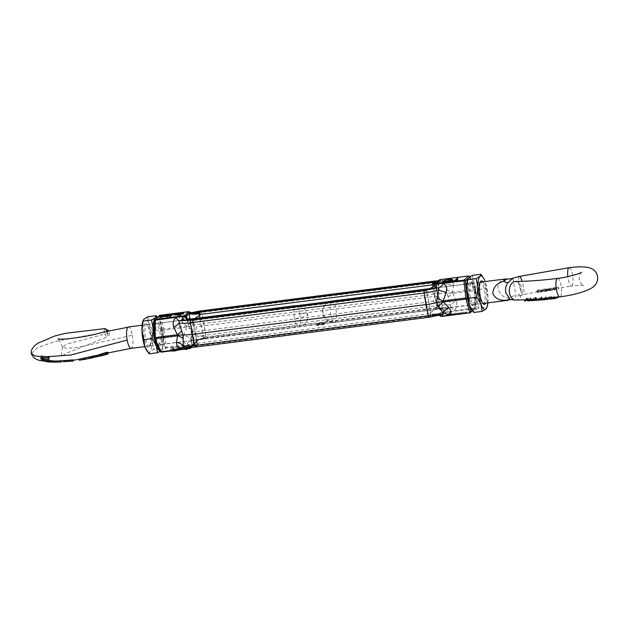 <?xml version="1.0" encoding="UTF-8"?>
<svg xmlns="http://www.w3.org/2000/svg" width="629" height="629" viewBox="0 0 629 629"><rect width="100%" height="100%" fill="white"/><g stroke="black" fill="none" stroke-linecap="round" stroke-linejoin="round"><path stroke-width="0.47" stroke-dasharray="3.15 2.36" d="M434.553 281.069A2.257 0.613 -97.3 0 1 435.347 282.618L439.482 305.364A2.257 0.613 -97.3 0 1 439.301 307.856L438.028 309.043L320.932 323.959L321.128 325.051A2.705 0.495 -10.3 0 0 324.619 324.084A2.705 0.495 -10.3 0 0 324.698 323.927A2.705 0.495 -10.3 0 0 322.425 323.849L322.229 322.756A2.705 0.495 169.7 0 1 323.188 322.653L322.032 322.936L322.425 323.849M321.443 323.896A2.705 0.495 -10.3 0 0 324.422 322.992A2.705 0.495 -10.3 0 0 324.501 322.842A2.705 0.495 -10.3 0 0 323.188 322.653L439.301 307.856L438.028 309.043A2.257 0.613 -97.3 0 1 437.918 309.098A2.257 0.613 -97.3 0 1 437.556 308.808L433.239 286.431L434.804 296.408L201.131 326.176L199.825 317.873L203.301 336.609L201.131 326.176A6.77 1.242 169.7 0 0 196.484 327.088L193.653 338.347L192.663 340.281L191.507 340.336L190.776 338.316L191.302 331.892L188.346 324.941L186.42 317.7M322.032 322.936L323.644 323.094L320.932 323.959L317.055 324.454A2.705 0.495 -10.3 0 0 320.027 323.558A2.705 0.495 -10.3 0 0 320.106 323.4A2.705 0.495 -10.3 0 0 318.801 323.212L317.637 323.495L319.312 323.565L317.606 323.943L319.115 323.746L316.536 324.517L316.733 325.61A2.705 0.495 -10.3 0 0 320.224 324.643A2.705 0.495 -10.3 0 0 320.303 324.493A2.705 0.495 -10.3 0 0 318.03 324.407L317.834 323.314A2.705 0.495 169.7 0 1 318.801 323.212L322.229 322.756M321.128 325.051L323.849 324.187L322.229 324.029M317.055 324.454L203.882 338.583A2.257 0.613 82.7 0 0 204.236 338.866A2.257 0.613 82.7 0 0 204.346 338.811L203.301 336.609L204.582 337.175L204.441 337.97A9.026 5.519 -14 0 0 203.623 338.04A9.026 5.519 -14 0 0 194.503 344.055L191.782 346.571L191.507 340.336L192.663 340.281M434.442 281.124L435.347 282.618L437.666 293.759L203.985 323.534L201.673 312.385A2.257 0.613 82.7 0 0 201.005 310.868M200.769 310.899L201.673 312.385L205.809 335.131A2.257 0.613 -97.3 0 1 205.628 337.631L204.346 338.811L199.81 339.597A9.026 7.454 95.6 0 0 195.045 343.874L194.503 344.055L193.653 338.347M441.88 306.716L443.752 312.298A9.026 5.134 -24.4 0 0 443.531 310.427A9.026 5.134 -24.4 0 0 437.304 308.273A9.026 5.134 -24.4 0 0 436.526 308.399L435.983 307.699L436.974 306.842L434.804 296.408A6.77 1.242 -10.3 0 1 438.649 296.235L439.176 289.812L438.444 287.799L437.281 287.846L435.205 293.491L433.46 301.039L437.635 306.866L439.734 308.705L441.063 308.635L441.88 306.716L441.605 303.186L438.649 296.235M425.707 289.261A2.257 0.613 -97.3 0 1 426.069 289.544L428.821 301.951L430.731 314.358A9.026 2.571 -7.3 0 1 441.031 314.815L444.499 312.086A9.026 6.408 -52.3 0 0 442.792 309.492A9.026 6.408 -52.3 0 0 442.761 309.468A9.026 6.408 -52.3 0 0 437.556 308.808L436.526 308.399M195.069 343.866A9.026 7.815 178.7 0 1 203.882 338.583L204.441 337.97M164.106 330.139L163.461 329.635L163.91 329.053L186.585 326.16L187.764 326.537L186.789 327.253L164.106 330.139L166.001 347.287L193.032 344.094A9.026 2.461 -97.3 0 1 194.117 339.974L191.043 340.242L192.93 330.013L193.103 325.555A18.618 3.428 169.7 0 1 203.985 323.534L205.809 335.131L205.628 337.631L317.834 323.314M316.733 325.61L316.733 324.336M316.93 325.429L319.312 324.839L319.115 323.746M319.312 324.839L317.802 325.036L317.606 323.943M317.802 325.036L317.802 323.762M317.999 324.855L319.508 324.658L319.312 323.565M319.312 323.542L319.508 324.635L317.834 324.588L317.637 323.495M321.325 324.871L321.128 323.778M187.253 318.714A9.026 6.408 -52.3 0 0 192.395 319.32A2.257 0.613 82.7 0 0 192.152 319.06M191.924 319.092L192.647 319.862L195.139 331.727L197.058 344.126L196.783 345.824A2.257 0.613 82.7 0 0 197.042 344.912A9.026 4.269 -158 0 0 191.318 346.626A9.026 4.269 -158 0 0 191.31 346.634A9.026 4.269 -158 0 0 191.161 347.467L191.782 346.571A9.026 2.186 1.6 0 1 191.483 345.989L191.483 345.989A9.026 2.186 1.6 0 1 197.058 344.126A9.026 2.186 1.6 0 1 197.844 344.079L197.042 344.912L195.139 331.727L428.821 301.951L430.519 312.817L429.497 313.706L430.716 315.145A2.257 0.613 -97.3 0 1 430.456 316.049L429.182 317.236L440.685 314.893A9.026 2.461 82.7 0 1 441.133 314.665L442.391 314.429M183.786 346.964L186.192 347.318L196.783 345.824L195.391 347.066M437.635 306.866L430.519 312.817L430.716 315.145A9.026 5.677 -16.1 0 1 440.591 315.703L441.031 314.815L439.734 308.705M197.844 344.079L198.096 343.182L196.846 342.585C193.449 341.641 191.42 340.218 190.776 338.316L191.31 346.634M187.316 318.746L188.346 324.941C188.503 324.147 190.044 322.929 192.977 321.293L193.968 320.436L193.417 319.736A9.026 5.134 155.6 0 1 192.647 319.862A9.026 5.134 155.6 0 1 186.829 318.36M436.298 289.788L435.449 284.072A9.026 5.519 166 0 1 426.32 290.087A9.026 5.519 166 0 1 425.503 290.166L425.361 290.952L426.651 291.518L428.821 301.951A6.77 1.242 169.7 0 0 433.46 301.039M191.302 331.892A6.77 1.242 -10.3 0 0 195.139 331.727L192.395 319.32L193.417 319.736M187.552 347.538A9.026 2.461 -97.3 0 0 186.64 347.09L186.64 347.09A9.026 2.461 -97.3 0 0 186.192 347.318L195.501 347.004L196.783 345.824L430.456 316.049L430.731 314.358A9.026 2.571 172.7 0 0 429.929 314.508M440.017 279.63L434.883 284.269A9.026 7.815 178.7 0 1 426.069 289.544L425.503 290.166M472.646 304.609C471.019 305.387 469.824 302.691 469.061 296.503C467.544 290.15 467.481 285.928 468.872 283.821C470.61 283.026 472.403 285.652 474.25 291.699C474.683 298.193 474.148 302.494 472.646 304.609L441.063 308.635M468.872 283.821L437.792 287.587M442.792 309.492L443.524 310.419A9.026 5.134 -24.4 0 0 443.524 310.419L441.605 303.186C441.44 303.98 439.899 305.199 436.974 306.842L437.556 308.808L438.633 308.815A9.026 6.652 -60 0 1 442.572 309.342A9.026 6.652 -60 0 0 442.572 309.342L438.633 308.815M435.213 283.726A9.026 2.186 -178.4 0 0 438.468 282.146A9.026 2.186 -178.4 0 0 438.161 281.556L438.444 287.799L437.281 287.846M467.575 297.887L469.061 296.503M474.25 291.699L475.831 289.835L475.312 290.496L452.628 293.381L451.528 292.933L452.432 292.288L475.107 289.403L475.831 289.835M435.205 293.491L426.651 291.518L425.597 289.316M435.732 283.239A9.026 4.269 -158 0 0 438.633 281.501L438.468 282.146A9.026 2.186 -178.4 0 0 438.468 282.138L439.176 289.812C438.523 287.917 436.502 286.494 433.106 285.542M475.107 289.403L468.817 276.328A1.132 0.684 154.3 0 1 469.478 276.39M469.753 276.909L476.067 290.016L474.997 308.477A1.132 1.069 -132.8 0 0 475.32 307.605L474.565 307.974L475.312 290.496M440.732 316.324L440.591 315.703M444.499 312.086L445.985 311.866L445.851 312.377L441.448 316.458A1.132 1.069 47.2 0 1 440.402 316.017A9.026 6.329 -17.8 0 0 431.722 315.215L434.993 315.271A9.026 7.454 -84.4 0 1 437.462 315.019L437.462 315.019A9.026 7.454 -84.4 0 1 439.05 315.388L437.43 315.011L439.585 314.862A9.026 2.461 -97.3 0 1 440.229 315.074M440.685 314.893L430.456 316.049L429.182 317.236L195.501 347.004M436.204 282.806A9.026 4.773 -152.9 0 0 438.806 281.124L438.633 281.501A9.026 4.269 -158 0 0 438.783 280.652M468.605 275.997L441.707 279.598A9.026 2.461 82.7 0 0 443.311 281.037A9.026 2.461 82.7 0 0 443.76 280.817L446.158 281.171L446.692 282.382L446.96 293.208A18.618 3.428 169.7 0 0 437.666 293.759L439.482 305.364L439.301 307.856L448.611 307.55A9.026 2.461 82.7 0 0 447.534 311.669L474.565 307.974L474.431 308.737A1.132 1.069 -132.8 0 0 474.997 308.477L472.473 310.812M466.215 312.354L446.7 314.838L449.02 312.684L451.024 312.424L449.137 314.17L466.663 311.937L466.388 313.297M430.716 315.145L431.722 315.215M430.637 288.357A9.026 8.208 -177.4 0 1 427.012 289.285L426.069 289.544M446.158 281.839L446.354 282.932L442.651 282.979L442.446 281.886M442.651 282.979L443.555 282.743L443.421 282.012M443.555 282.743L446.598 282.696L446.433 281.8M446.598 282.696L451.85 281.202L451.724 280.495M448.398 279.708L448.595 280.801C451.15 280.503 452.235 280.644 451.85 281.202L451.787 279.858M448.595 280.801L444.782 281.611L444.585 280.518M444.782 281.611L444.168 281.572L443.972 280.479M444.168 281.572L448.902 280.558L448.744 279.669M448.902 280.558L451.889 280.392M451.936 280.392L452.707 281.108L452.51 280.015M452.707 281.108C451.677 281.871 449.562 282.484 446.354 282.932M455.687 280.597L455.852 281.493L458.022 281.218L457.826 280.125M458.022 281.218L457.574 280.361M457.77 281.446L452.566 282.114L452.369 281.021M452.566 282.114L452.652 280.982M452.817 281.878L454.979 281.603L454.814 280.707M454.979 281.603L457.094 279.064M457.189 279.559L458.061 279.441L457.865 278.356M458.061 279.441L455.852 281.493M437.053 282.02L437.194 281.996A9.026 3.743 -105.2 0 0 437.973 281.981L438.806 281.124A9.026 4.773 -152.9 0 0 439.058 280.322A1.132 1.069 -132.8 0 1 439.333 279.905M451.528 292.933L446.96 293.208L450.828 305.128L450.883 307.141L442.053 308.729A9.026 3.743 74.8 0 1 445.426 311.976M438.499 280.676L446.158 281.171A9.026 1.785 112.4 0 0 448.469 278.922C451.858 280.526 453.509 282.759 453.43 285.605A9.026 6.18 -177.5 0 1 446.692 282.382A17.588 3.231 169.7 0 0 435.347 282.618L201.673 312.385A17.588 3.231 169.7 0 0 187.293 315.428L186.318 314.272L189.258 313.242A9.026 2.461 -97.3 0 1 188.81 313.462L188.81 313.462A9.026 2.461 -97.3 0 1 187.206 312.023L160.253 315.64L163.91 329.053M469.91 312.825L474.431 308.737L445.851 312.377A1.132 1.069 -132.8 0 1 444.805 311.945A9.026 6.652 -60 0 0 442.58 309.35L442.761 309.468M446.645 289.191A9.026 6.196 15.3 0 0 452.432 292.288L453.43 285.605M449.02 312.684L449.224 313.777L446.897 315.931M446.873 315.789L446.7 314.838M466.6 313.273L466.663 311.937M466.86 313.03L449.334 315.263L449.137 314.17M449.334 315.263L451.221 313.517L451.024 312.424M451.221 313.517L449.224 313.777M450.883 307.141L454.224 310.569C456.788 307.699 457.464 304.554 456.253 301.142A9.026 3.444 159.7 0 0 450.828 305.128A17.588 3.231 169.7 0 0 439.482 305.364L205.809 335.131A17.588 3.231 169.7 0 0 191.428 338.182A9.026 1.942 15.5 0 0 183.707 335.87L186.789 327.253A9.026 1.392 -155.7 0 1 192.93 330.013M456.253 301.142L452.628 293.381A9.026 3.632 149.6 0 0 448.155 297.493M428.325 288.9L427.012 289.285M441.487 314.712A9.026 2.461 82.7 0 0 441.133 314.665L439.585 314.862A9.026 2.461 -97.3 0 0 439.136 315.09M437.076 281.996L442.203 281.014A9.026 2.461 -97.3 0 1 441.762 281.234L445.977 281.1M441.707 279.598L440.158 279.795A9.026 2.461 -97.3 0 0 441.762 281.234L437.973 281.981A9.026 3.743 -105.2 0 0 439.6 279.905M438.028 309.043L199.81 339.597L194.117 339.974L205.628 337.631L204.346 338.811M188.063 321.411L189.439 319.225L157.297 323.518C155.803 325.633 155.269 329.942 155.701 336.429C157.549 342.475 159.341 345.101 161.079 344.307C162.463 342.207 162.4 337.977 160.882 331.625C160.12 325.445 158.925 322.74 157.297 323.518M192.152 340.548L161.079 344.307M188.889 319.493L190.21 319.422L192.317 321.27L196.484 327.088M163.461 329.635L160.882 331.625M155.701 336.429L153.877 338.119L154.624 320.523L159.027 316.45A1.132 0.731 164.7 0 1 160.253 315.64L160.033 315.302M194.746 334.636L203.301 336.609L203.882 338.583L202.939 338.842A9.026 8.208 2.6 0 0 195.289 343.733L194.447 344.409A1.132 1.069 -132.8 0 0 195.289 343.733M192.317 321.27L194.841 318.51M159.349 315.577A1.132 1.069 -132.8 0 0 159.027 316.45L162.707 329.942L164.609 347.192A1.132 1.069 -132.8 0 0 165.867 348.049L166.001 347.287L164.609 347.192L160.214 351.265L153.877 338.119M172.425 314.72L169.972 316.552M183.817 313.627L173.777 314.94M162.251 317.213L161.166 316.977L162.133 316.56M160.906 315.994L161.103 317.087L161.008 316.072M169.877 316.057L170.333 315.774C170.703 315.326 169.932 315.208 168.037 315.412L160.081 317.275M170.207 315.058L170.262 314.461M166.457 315.884L169.343 315.892L166.638 316.882M169.232 314.642L169.343 315.892L169.138 314.807M189.502 312.008A9.026 7.454 -84.4 0 1 189.219 311.803L188.629 311.669M172.094 348.026L189.447 345.816L180.782 347.428L187.23 347.868L186.687 348.372L180.248 347.923C179.572 348.725 177.504 349.394 174.044 349.928L170.514 349.748L172.094 348.026L172.299 349.119L170.789 350.958M187.764 326.537L193.103 325.555L191.428 321.71L187.293 315.428A9.026 4.678 139.9 0 1 180.885 320.326C178.77 317.763 178.675 315.333 180.594 313.053A9.026 5.551 -135.3 0 0 186.318 314.272M192.395 319.32L191.318 319.32A9.026 6.652 120 0 1 188.731 319.32M171.874 314.791L171.678 313.698M173.62 313.808L173.816 314.901M180.366 312.951L180.57 314.044M180.665 312.676L180.861 313.769M181.71 312.778L181.867 313.643M181.372 312.825L181.569 313.918M159.97 316.01L160.167 317.102M163.123 315.074L163.32 316.167M164.782 315.113L164.979 316.206M167.841 314.319L168.037 315.412M166.677 315.569L166.882 316.662M190.957 347.483A9.026 4.773 27.1 0 1 191.145 347.004L191.145 347.004A9.026 4.773 27.1 0 1 196.028 345.242L197.042 344.912M180.885 320.326L186.585 326.16A9.026 3.955 -48.9 0 0 191.428 321.71M189.447 345.816L189.643 346.909L189.25 347.271L189.054 346.178M189.643 346.909L172.299 349.119M174.154 350.534L174.044 349.928M178.958 349.921L180.452 349.016L180.248 347.923M180.452 349.016L184.077 349.268M186.789 348.922L186.687 348.372M187.411 348.843L187.23 347.868M187.426 348.953L180.987 348.521L180.782 347.428M180.987 348.521L181.034 347.2M181.231 348.293L189.25 347.271M183.707 335.87C182.732 339.558 183.613 342.498 186.349 344.692A9.026 3.703 -55.4 0 1 191.043 340.242M202.939 338.842L200.722 339.448C200.698 339.055 196.272 341.02 195.273 343.796L191.452 347.452M191.318 319.32L190.1 319.288M191.318 346.626L191.971 346.154A9.026 3.743 -105.2 0 1 192.757 346.131L196.028 345.242M189.282 347.546A9.026 2.461 82.7 0 0 188.189 346.894L191.971 346.154A9.026 3.743 -105.2 0 0 190.611 347.499M173.683 349.252L173.478 348.159L172.684 348.906L172.881 349.991C171.984 350.605 172.566 350.825 174.634 350.66C176.993 350.267 178.337 349.795 178.675 349.244L179.454 348.521L173.683 349.252L172.558 350.51L172.684 348.906C171.788 349.512 172.37 349.732 174.437 349.567C176.796 349.174 178.141 348.702 178.479 348.151L179.257 347.428L179.454 348.521M180.146 313.156L180.35 314.248L179.619 314.917L179.422 313.824M179.619 314.917L176.309 314.759L176.112 313.674M176.309 314.759L180.35 314.248M174.634 350.66L174.437 349.567M179.257 347.428L173.478 348.159M479.998 282.437A10.717 2.925 82.7 0 0 479.762 282.704A10.717 2.925 82.7 0 0 478.984 293.169A10.717 2.925 82.7 0 0 482.364 303.099A10.717 2.925 82.7 0 0 483.237 303.43A10.717 2.925 82.7 0 0 483.772 303.162A10.717 2.925 82.7 0 0 484.637 291.408A10.717 2.925 82.7 0 0 480.532 282.169A10.717 2.925 82.7 0 0 479.998 282.437M470.846 283.6A10.717 2.925 82.7 0 0 469.973 295.355A10.717 2.925 82.7 0 0 474.085 304.601A10.717 2.925 82.7 0 0 474.612 304.334A10.717 2.925 82.7 0 0 474.856 304.059A10.717 2.925 82.7 0 0 475.626 293.594A10.717 2.925 82.7 0 0 472.253 283.663A10.717 2.925 82.7 0 0 471.38 283.333A10.717 2.925 82.7 0 0 470.846 283.6M469.572 282.649A11.849 3.231 82.7 0 0 468.794 296.754A11.849 3.231 82.7 0 0 473.739 305.56A11.849 3.231 82.7 0 0 473.999 305.262A11.849 3.231 82.7 0 0 474.856 293.696A11.849 3.231 82.7 0 0 471.129 282.72A11.849 3.231 82.7 0 0 469.572 282.649M487.852 302.871A16.928 4.615 82.7 0 0 487.986 297.572A16.928 4.615 82.7 0 0 485.14 281.548M482.954 281.831A11.849 3.231 -97.3 0 1 486.162 292.257A11.849 3.231 -97.3 0 1 485.667 303.154M486.791 307.84L487.986 297.572L485.014 281.202L482.797 276.902M472.481 275.368L473.7 282.641L477.812 289.552L486.233 288.483M477.812 289.552L476.68 299.011L478.433 308.1L486.854 307.031M478.433 308.1L474.628 310.467L473.716 312.471M471.27 309.02A16.928 4.615 82.7 0 0 474.628 310.467A16.928 4.615 82.7 0 0 476.68 299.011A16.928 4.615 82.7 0 0 473.7 282.641A16.928 4.615 82.7 0 0 468.684 277.735A16.928 4.615 82.7 0 0 467.544 279.763M144.906 324.014A11.849 3.231 82.7 0 0 144.127 338.119A11.849 3.231 82.7 0 0 149.065 346.925A11.849 3.231 82.7 0 0 149.332 346.626A11.849 3.231 82.7 0 0 150.189 335.06A11.849 3.231 82.7 0 0 146.455 324.084A11.849 3.231 82.7 0 0 144.906 324.014M149.946 345.698A10.717 2.925 -97.3 0 1 149.419 345.966A10.717 2.925 -97.3 0 1 145.307 336.719A10.717 2.925 -97.3 0 1 146.18 324.965A10.717 2.925 -97.3 0 1 146.706 324.698A10.717 2.925 -97.3 0 1 147.587 325.028A10.717 2.925 -97.3 0 1 150.96 334.958A10.717 2.925 -97.3 0 1 150.182 345.423A10.717 2.925 -97.3 0 1 149.946 345.698M159.098 344.527A10.717 2.925 -97.3 0 1 158.571 344.794A10.717 2.925 -97.3 0 1 157.69 344.464A10.717 2.925 -97.3 0 1 154.317 334.534A10.717 2.925 -97.3 0 1 155.096 324.069A10.717 2.925 -97.3 0 1 155.332 323.801A10.717 2.925 -97.3 0 1 155.858 323.534A10.717 2.925 -97.3 0 1 159.97 332.772A10.717 2.925 -97.3 0 1 159.098 344.527M160.371 345.486A11.849 3.231 -97.3 0 1 158.822 345.415A11.849 3.231 -97.3 0 1 155.088 334.439A11.849 3.231 -97.3 0 1 155.953 322.874A11.849 3.231 -97.3 0 1 156.212 322.567A11.849 3.231 -97.3 0 1 161.15 331.381A11.849 3.231 -97.3 0 1 160.371 345.486M142.877 321.128A16.928 4.615 -97.3 0 1 144.01 319.1A16.928 4.615 -97.3 0 1 149.034 324.006A16.928 4.615 -97.3 0 1 152.006 340.375A16.928 4.615 -97.3 0 1 149.961 351.839A16.928 4.615 -97.3 0 1 146.604 350.384M147.807 316.733L149.034 324.006L153.146 330.917L152.006 340.375L153.759 349.465L149.961 351.839L149.042 353.836M160.128 351.265L162.125 349.205L162.18 348.395L153.759 349.465M162.18 348.395L163.312 338.937L161.567 329.848L153.146 330.917M161.567 329.848L160.34 322.567L157.478 317.315M157.234 317.535A16.928 4.615 -97.3 0 1 158.673 319.115A16.928 4.615 -97.3 0 1 160.34 322.567A16.928 4.615 -97.3 0 1 163.312 338.937A16.928 4.615 -97.3 0 1 162.4 348.372A16.928 4.615 -97.3 0 1 161.268 350.392A16.928 4.615 -97.3 0 1 159.892 350.77M154.608 339.809A16.928 4.615 -97.3 0 1 153.924 336.09M95.325 355.637L93.163 356.509L79.112 359.112M107.787 352.334L106.615 353.286L95.388 355.967M100.758 354.732L100.955 355.841L94.759 357.311M104.886 328.597L104.076 330.775L104.831 334.502L107.15 337.05L107.779 335.249L107.032 331.224M103.187 355.023L102.975 353.86M127.86 327.245C129.543 326.357 131.036 329.022 132.349 335.257L76.942 347.515L66.383 348.317L62.499 346.956L66.768 344.181L107.614 333.315A4.513 0.833 169.7 0 0 109.391 332.293L108.825 330.783M101.521 354.497L101.717 355.637M94.72 357.217L94.539 356.211L94.735 357.209M40.893 355.731L48.134 356.753L47.804 357.17L48.63 357.288L49.424 356.25L48.268 356.58L40.893 355.731L41.097 356.871L48.339 357.893L48.134 356.753M42.882 358.475L48.755 358.333L45.076 358.326L42.591 357.5L40.248 357.815L42.882 358.475L43.087 359.607L45.406 359.631L48.96 359.466L48.755 358.333M47.206 359.159L48.826 359.45L49.07 360.621L48.095 360.739L47.89 359.607L49.628 359.481L43.212 358.766L41.231 359.088L44.156 359.584L41.978 359.057L42.237 360.26L46.475 360.511L46.192 359.308L47.206 359.159L47.411 360.291L49.031 360.574L48.826 359.45L47.89 359.607M48.063 359.717L48.268 360.842L49.895 360.676L49.628 359.481L49.84 360.614L43.417 359.898L41.435 360.22L44.36 360.708L42.237 360.26L42.033 359.128L46.263 359.387L46.475 360.511L47.411 360.291M41.152 359.002L41.435 360.22L41.152 359.002M43.794 360.983L44.006 359.867L44.211 360.999L43.346 360.897L43.142 359.772L44.006 359.867L42.725 359.835L42.914 360.889M51.727 360.472L44.863 360.386L51.727 360.472L51.932 361.596L52.514 361.691L52.309 360.566M47.317 360.755L56.13 360.802L47.317 360.755L47.403 361.219M61.618 360.779L60.533 360.81M73.192 359.898L63.325 360.606M94.625 356.187L93.163 356.509L93.564 357.579M84.805 358.184L84.302 358.302L84.805 358.184L85.009 359.301M107.488 353.003L107.693 354.135L93.336 357.476L93.139 356.376M47.804 357.17L48.008 358.302L48.339 357.893M41.027 355.558L41.097 356.871M48.268 356.58L48.472 357.72L41.231 356.69M48.59 356.132L48.472 357.72M49.424 356.25L49.628 357.382L48.795 357.264M48.63 357.288L48.842 358.42L49.628 357.382M48.008 358.302L48.842 358.42M45.202 358.499L45.406 359.631M40.248 357.815L40.453 358.947L43.087 359.607M42.591 357.5L42.796 358.64L40.453 358.947M45.186 358.168L45.39 359.301L42.796 358.64M45.076 358.326L45.39 359.301M48.284 358.168L48.488 359.301L45.28 359.45M48.96 359.466L48.488 359.301M45.579 359.356L45.783 360.48M43.33 358.907L43.535 360.032M43.991 359.474L44.195 360.606M44.156 359.584L44.36 360.708M43.212 358.766L43.417 359.898M45.658 359.12L45.862 360.252M47.073 359.033L47.277 360.165M43.346 360.897L42.929 360.967M43.81 361.062L44.211 360.999M52.836 360.535L53.04 361.659L52.514 361.691M45.249 360.464L45.367 361.117M47.474 361.589L51.932 361.596M44.863 360.386L44.989 361.085M52.089 360.409L52.293 361.533L45.068 361.51M53.04 361.659L52.293 361.533M53.662 361.974L56.335 361.927L56.13 360.802M47.961 360.739L48.166 361.864L47.521 361.879M49.793 360.889L49.998 362.013L48.166 361.864M55.659 360.779L55.863 361.903L49.998 362.013M56.335 361.927L55.863 361.903M54.008 361.015L54.204 362.131L53.693 362.155M56.351 360.975L56.555 362.092L54.204 362.131M61.013 360.794L61.217 361.919M59.865 361.958L56.555 362.092M68.05 360.338L68.254 361.455M64.402 360.637L64.606 361.754M65.149 360.59L65.337 361.628M64.355 360.551L64.559 361.667M68.734 360.331L68.938 361.455M68.876 360.315L69.056 361.298M68.655 360.189L68.86 361.305M72.445 359.985L72.65 361.101M99.822 354.921L100.027 356.045M100.789 354.386L101.002 355.55M101.772 355.629L100.208 355.951L100.011 354.85M93.76 356.329L93.965 357.429L100.208 355.951M93.336 357.476L93.965 357.429M91.834 356.682L92.038 357.783L84.498 359.434M92.455 356.627L92.66 357.728L92.038 357.783M88.209 358.695L92.66 357.728M43.079 359.474L44.738 359.293L42.882 358.797L41.223 359.002L43.079 359.474L42.874 358.341L44.533 358.16L42.678 357.665L42.882 358.797M44.738 359.293L44.533 358.16M41.223 359.002L41.019 357.87L42.874 358.341M42.678 357.665L41.019 357.87M537.756 290.111L536.757 291.038L539.092 291.188L547.309 289.662L540.979 290.228L547.592 289.136L547.584 288.64L537.756 290.111L537.968 291.282L536.962 292.155L539.289 292.281L539.092 291.188M547.584 288.64L547.796 290.244L541.184 291.337L547.773 290.629L547.568 289.537L547.513 290.826L543.763 291.518L543.55 290.354L543.841 291.502L543.432 290.401L543.841 291.502L539.289 292.281M553.866 288.53L554.063 289.615L553.866 288.522L554.063 289.615L548.559 290.637L548.346 289.466L548.559 290.637L548.779 289.332L558.756 287.752L558.953 288.892C558.819 288.412 557.821 288.255 555.95 288.412L555.745 287.264L548.63 288.475L548.637 288.97L554.613 288.42L548.457 289.419L548.669 290.598L558.843 289.049L558.741 287.862M506.384 279.378L505.779 279.252C500.48 279.834 497.869 282.979 497.956 288.687C500 294.663 503.75 297.784 509.199 298.06L510.048 299.514L509.632 299.774L511.18 299.663C514.506 298.736 516.079 297.273 515.898 295.292L512.8 278.27A22.565 19.924 -120.5 0 1 505.779 279.252A10.748 2.933 -97.3 0 0 505.024 279.017M524.987 299.821L529.083 298.083L526.214 298.437L527.157 298.61L524.492 299.876M529.799 299.632L531.135 299.034L530.719 297.776L530.161 298.036L530.491 299.105L528.297 299.687M530.907 299.569L530.719 297.776M554.888 297.47L557.585 296.487L553.842 297.588L554.275 296.566L550.595 297.942L551.617 296.613L551.067 296.621L549.589 298.044M551.256 297.871L553.662 297.202L552.82 297.36L553.662 297.202L553.858 298.295L553.04 298.571M547.112 298.225L549.526 296.668L546.923 298.303L544.572 298.5M544.054 298.586L547.183 298.288L547.128 299.428L549.738 297.824L549.526 296.668M543.684 298.594L546.043 296.762L543.48 298.641L541.129 298.83L541.333 299.954M542.568 298.72L543.527 298.633L543.684 299.75L546.255 297.934L546.043 296.762M540.846 300.002L540.059 299.774L539.729 298.012L539.855 298.681L540.641 298.877L539.855 298.681L539.729 298.012L541.435 297.218L542.056 297.965L542.764 297.383L542.764 299.05L541.86 298.028L539.43 299.168L539.973 300.064L537.229 300.285M541.435 297.218L541.648 298.39L542.261 299.082L542.214 297.548L542.261 299.082L542.764 299.05L541.64 296.833L539.226 298.052L539.776 298.956L537.024 299.168L537.52 300.253M539.226 298.052L539.454 299.884L539.226 298.052M536.466 300.332L536.262 299.223L535.365 299.286M533.879 299.388L532.213 299.38L534.477 298.885L533.911 298.335L535.31 297.666L535.924 298.154L536.529 297.729L536.671 299.239L535.751 298.476L531.662 300.631M536.671 299.239L535.523 298.838L535.31 297.666L536.128 299.286L535.523 298.838L534.115 299.459L533.911 298.335L534.021 299.656L534.902 299.805L534.697 298.704M536.663 299.2L535.538 297.281L533.408 298.382L533.534 298.877L531.458 299.53M533.408 298.382L533.738 299.97L533.408 298.382M534.658 299.239L534.854 300.332L533.007 300.568L532.81 299.459L532.213 299.38L532.409 300.473L534.902 299.805M540.979 290.559L541.184 291.652M558.937 288.955L558.756 287.799C558.623 287.304 557.616 287.131 555.745 287.264M553.614 288.719L553.819 289.812L552.451 290.087L554.786 289.631L554.558 288.224L554.817 289.513L548.834 290.079L548.637 288.97M554.786 289.631L554.589 288.538L552.317 288.986M552.246 288.955L552.451 290.087L552.246 288.955M569.174 267.671A9.309 2.453 -97.4 0 1 572.524 274.834A9.309 2.453 -97.4 0 1 571.557 286.14L558.646 287.948M554.44 288.64L554.574 289.757L558.843 289.049M553.819 289.812L553.834 288.656M511.18 299.663A22.565 11.865 -84.7 0 0 510.347 299.53L510.347 299.53A22.565 11.865 -84.7 0 0 510.292 299.522L510.355 299.53M507.745 300.34A10.748 2.933 -97.3 0 0 508.271 300.072A10.748 2.933 -97.3 0 0 509.199 298.06A22.565 17.258 -53.4 0 1 515.898 295.292M534.477 298.885L534.674 299.986M533.007 300.568L532.409 300.473L533.007 300.568M535.381 300.292L534.854 300.332M531.725 299.404L531.922 300.497M535.538 297.281L535.751 298.476M536.278 300.316L535.57 300.403M539.855 298.681L540.059 299.774L539.934 299.137L541.648 298.39M539.776 298.956L539.973 300.064M541.64 296.833L541.86 298.028M544.769 299.577L546.758 297.918L546.546 296.746M546.758 297.918L546.255 297.934M549.667 298.453L550.241 297.808L550.029 296.66M544.871 298.508L545.076 299.624M550.241 297.808L549.738 297.824M557.703 297.132L557.585 296.487M553.08 298.602L553.858 298.295M551.067 296.621L551.271 297.769L549.77 299.05M551.617 296.613L551.822 297.753L551.271 297.769M550.611 297.942L550.792 299.05L551.822 297.753M554.275 296.566L554.479 297.69L550.792 299.05M554.385 296.566L554.479 297.69M553.732 297.572L553.937 298.704L554.589 297.69M557.035 296.503L557.231 297.611L553.937 298.704M557.789 297.596L557.231 297.611M527.597 299.679L527.794 300.78L528.502 300.819M529.972 299.113L530.168 300.206L527.794 300.78M530.491 299.105L530.695 300.206L530.168 300.206M530.161 298.036L530.695 300.206M530.939 298.956L530.365 299.192M527.652 298.547L527.857 299.679L529.052 299.553L528.847 298.413M527.401 300.143L527.857 299.679M527.157 298.61L527.361 299.734L524.688 300.976M525.97 298.744L526.174 299.86L527.361 299.734M526.214 298.437L526.174 299.86M529.083 298.083L529.296 299.239L526.426 299.577M548.63 288.475L548.834 289.615L555.95 288.412M548.834 290.079L548.834 289.615M547.796 290.244L547.592 289.136M538.919 289.851L539.132 291.023L537.968 291.282M539.132 291.023L547.788 289.78M528.777 300.819L528.572 299.695L530.396 299.506L530.601 300.599L528.313 300.741L530.601 300.599L529.901 299.262L528.108 299.648L528.313 300.741M530.396 299.506L529.901 299.262L530.396 299.506M528.108 299.648L529.005 299.679L528.116 299.719M31.45 353.459L37.567 347.703L55.077 341.437L104.241 332.395A4.513 0.833 169.7 0 1 109.391 332.293C109.658 334.353 108.911 335.941 107.15 337.05M204.582 337.175L435.983 307.699M429.497 313.706L198.096 343.182M193.968 320.436L425.361 290.952M469.493 277.09L468.125 278.348M475.32 307.605L472.23 310.467M438.437 280.738L442.203 281.014M447.062 307.746A9.026 2.461 -97.3 0 0 445.985 311.866L447.534 311.669M189.934 348.497L194.447 344.409L165.867 348.049L161.464 352.13A1.132 1.069 47.2 0 1 160.214 351.265M171.528 313.84L172.244 313.745M191.586 312.951L189.258 313.242L190.996 312.762M192.521 313.116L190.359 313.266A9.026 2.461 82.7 0 1 188.755 311.827L187.206 312.023M193.032 344.094L194.581 343.898A9.026 2.461 82.7 0 1 195.666 339.778M171.442 349.913L171.237 348.82M190.925 312.739L187.56 313.706L190.359 313.266A9.026 2.461 82.7 0 0 190.807 313.045M183.967 347.027L188.189 346.894A9.026 2.461 82.7 0 0 187.741 347.122M178.675 349.244L178.479 348.151M79.883 360.173L79.686 359.057M84.498 359.403L84.302 358.302M94.672 356.179L94.869 357.288M295.787 305.647A10.772 2.941 -97.3 0 1 299.742 313.926A10.772 1.981 -10.3 0 1 307.746 314.414A10.772 1.981 -10.3 0 1 307.432 315.027A10.772 1.981 169.7 0 1 294.545 318.746A10.772 2.941 -97.3 0 1 295.253 305.914A10.772 2.941 -97.3 0 1 295.292 305.875M299.742 313.926A10.772 2.941 -97.3 0 1 299.042 326.758A10.772 2.941 -97.3 0 1 298.508 327.025A10.772 2.941 -97.3 0 1 294.545 318.746M132.349 335.257C133.356 341.775 133.12 346.044 131.642 348.081L131.131 348.348M101.363 354.536L101.521 355.409M101.992 354.229L102.189 355.33M107.693 352.893L107.897 354.033M101.127 354.638L101.332 355.755M102.244 353.978L102.456 355.149M102.645 355.094L102.496 354.261M102.118 354.394L102.268 355.196M101.725 355.354L101.568 354.52M81.031 358.876L81.235 359.985M85.08 358.168L85.277 359.253M85.961 359.128L85.764 358.011M541.184 291.337L540.979 290.228M335.194 322.119A10.748 10.15 -132.8 0 1 323.047 313.038A10.748 10.15 47.2 0 1 326.003 303.846A10.748 10.15 47.2 0 1 331.42 301.338A10.748 2.933 82.7 0 0 330.547 313.124A10.748 2.933 82.7 0 0 334.667 322.394A10.748 2.933 82.7 0 0 335.194 322.119A10.748 2.933 82.7 0 0 336.067 310.341A10.748 2.933 82.7 0 0 331.947 301.071M519.302 276.43A9.309 1.879 -102.5 0 0 519.137 284.214A9.309 1.879 -102.5 0 0 523.336 294.608A9.309 1.879 -102.5 0 0 523.493 286.824A9.309 1.879 -102.5 0 0 522.133 281.328M515.631 281.446A9.309 6.361 -90.2 0 1 521.811 288.389A9.309 6.361 -90.2 0 1 515.701 300.064M557.64 278.388A9.309 2.618 -97.2 0 1 561.131 285.527A9.309 2.618 -97.2 0 1 559.959 296.857M581.66 272.239C580.08 273.151 579.27 275.612 579.23 279.614C580.677 283.349 582.297 285.362 584.097 285.66C582.973 285.244 578.798 285.401 571.557 286.14A9.309 2.453 -97.4 0 1 568.207 278.977A9.309 2.453 -97.4 0 1 567.861 276.634M555.541 288.255L555.753 289.426M547.167 289.654L547.379 290.826M548.81 290.488L548.614 289.403M553.622 289.89L553.418 288.766M553.85 289.238L553.654 288.129M541.884 291.164L541.679 290.048M541.86 291.597L541.655 290.504M537.591 291.353L537.787 292.446M323.904 324.077L323.699 322.984M324.698 323.927L324.501 322.842M320.303 324.493L320.106 323.4M469.824 276.862L476.106 289.922L475.359 307.699M452.904 280.754L452.707 279.661M171.552 313.816L172.244 313.722M163.965 315.412L164.169 316.497M170.718 350.84L170.514 349.748M482.364 303.099L483.489 304.051M479.762 282.704L480.619 281.509M483.237 303.43L474.085 304.601M480.532 282.169L471.38 283.333M472.253 283.663L471.129 282.72M474.856 304.059L473.999 305.262M149.419 345.966L158.571 344.794M157.69 344.464L158.822 345.415M155.096 324.069L155.953 322.874M147.587 325.028L146.455 324.084M150.182 345.423L149.332 346.626M146.706 324.698L155.858 323.534M162.4 348.372L162.125 349.205M158.673 319.115L158.123 318.266M144.819 346.603L298.508 327.025C305.183 325.437 308.257 321.23 307.746 314.414L304.255 308.241L297.674 305.576M188.763 319.28L142.091 325.232M103.25 355.055L103.038 353.899M62.546 347.239L59.157 340.132L57.962 338.772M62.499 346.956L61.272 356.336L67.185 352.924L107.072 337.081M108.054 352.932L106.615 353.286M84.498 358.286L79.065 359.332M63.356 360.787L73.255 360.236M61.626 360.794L61.115 360.763M86.723 357.854L93.281 356.486M42.882 360.936L42.678 359.812M44.258 361.022L44.054 359.89M101.694 355.361L101.536 354.504M84.357 359.442L84.152 358.326M330.264 301.425L326.003 303.846C318.235 310.262 324.753 324.226 334.667 322.394L482.97 303.493M480.257 282.177L466.765 283.891M465.672 284.033L429.355 288.656M543.566 290.519L523.336 294.608L517.266 296.456C516.952 297.03 521.504 293.57 520.537 288.09C519.067 281.737 513.382 281.061 514.53 281.399M552.883 297.69L553.276 297.651M541.38 298.822L540.515 298.893L541.38 298.822M547.466 289.82L548.512 289.639M536.136 299.113L535.924 297.973M532.236 300.568L532.032 299.475M533.471 299.789L533.266 298.681M539.768 299.451L539.564 298.35M539.21 299.593L539.006 298.5M531.363 300.237L531.167 299.145M554.809 289.45L554.613 288.357M540.916 291.557L540.712 290.456M536.962 292.155L536.757 291.038M547.269 299.42L547.804 299.365M554.283 298.673L554.92 298.602M525.49 300.969L525.026 300.984M548.692 290.747L552.506 290.103M547.647 290.928L543.755 291.628M530.774 300.458L530.577 299.365M528.124 300.827L527.92 299.719"/><path stroke-width="0.94" d="M433.766 285.818L433.106 285.542L433.239 286.431L432.901 283.215A2.257 0.613 -97.3 0 1 433.169 282.303L434.442 281.124A2.257 0.613 -97.3 0 1 434.553 281.069L434.678 281.092M201.005 310.868A2.257 0.613 82.7 0 0 200.879 310.836A2.257 0.613 82.7 0 0 200.769 310.899L438.499 280.676M199.825 317.873L199.495 312.078A2.257 0.613 82.7 0 0 199.228 312.99A9.026 5.677 -16.1 0 1 189.353 312.424L189.219 311.803L189.541 312.11A9.026 6.329 162.2 0 0 198.221 312.92L199.228 312.99L200.447 314.429L199.424 315.318L199.825 317.873M432.107 284.049L431.848 284.945L433.106 285.542L432.894 284.001A9.026 2.186 1.6 0 1 432.107 284.049L432.901 283.215L437.194 281.996L433.169 282.303L199.495 312.078L200.769 310.899L434.553 281.069M190.21 319.422L188.912 313.313A9.026 2.571 172.7 0 0 199.212 313.777A9.026 2.571 172.7 0 0 200.014 313.619M153.877 338.119L154.836 338.732L177.512 335.839L178.424 335.194L177.315 334.746L154.64 337.639L155.379 320.153L182.418 316.466A9.026 2.461 -97.3 0 1 181.333 320.586L179.068 320.994L179.116 322.999L182.984 334.919A18.618 3.428 -10.3 0 0 192.285 334.369L194.597 345.518L190.461 322.771L192.285 334.369L425.959 304.601L424.143 292.996A2.257 0.613 -97.3 0 1 424.323 290.504L425.597 289.316A2.257 0.613 -97.3 0 1 425.707 289.261L428.325 288.9M178.424 335.194L182.984 334.919L183.251 345.753L183.967 347.027C187.387 347.57 185.413 347.931 195.391 347.066A2.257 0.613 -97.3 0 1 194.597 345.518L195.501 347.004A2.257 0.613 -97.3 0 1 195.391 347.066L429.182 317.236A2.257 0.613 -97.3 0 1 429.064 317.291A2.257 0.613 -97.3 0 1 428.278 315.742L424.143 292.996L424.323 290.504L425.597 289.316L430.134 288.538A9.026 7.454 95.6 0 0 434.898 284.253L439.899 279.646A1.132 1.069 -132.8 0 0 439.333 279.905L440.017 279.63M429.182 317.236L428.278 315.742L425.959 304.601A18.618 3.428 -10.3 0 0 436.848 302.58L437.013 298.122L438.523 289.953A17.588 3.231 -10.3 0 1 424.143 292.996L190.461 322.771A2.257 0.613 -97.3 0 1 190.642 320.271L191.924 319.092L192.395 319.32M192.152 319.06A2.257 0.613 82.7 0 0 192.034 319.037A2.257 0.613 82.7 0 0 191.924 319.092L425.597 289.316M466.482 298.492L465.837 297.989L443.162 300.882L442.179 301.59L443.359 301.967L466.034 299.082L467.575 297.887M438.437 280.738L434.442 281.124L433.169 282.303L432.894 284.001A9.026 2.186 -178.4 0 0 435.213 283.726M468.125 278.348L465.334 280.935L463.943 280.841L465.837 297.989M469.478 276.39A1.132 0.684 154.3 0 1 469.698 276.603L469.698 276.603A1.132 0.684 154.3 0 1 469.737 276.862L469.493 277.09M466.034 299.082L469.698 312.487L470.924 311.685L467.245 298.193L465.334 280.935A1.132 1.069 47.2 0 0 464.084 280.078L435.496 283.718A1.132 1.069 47.2 0 0 434.93 283.986L439.333 279.905M452.51 280.015C453.108 279.3 451.834 279.111 448.705 279.473L443.972 280.479L448.398 279.708C450.946 279.418 452.031 279.551 451.653 280.109L446.401 281.603L442.446 281.886L446.158 281.839C449.365 281.391 451.48 280.786 452.51 280.015L452.707 279.661M451.992 280.951L451.724 280.495M457.574 280.361L455.655 280.4L457.865 278.356L456.992 278.466L454.775 280.51L452.369 281.021L457.574 280.361M434.663 284.402L434.663 284.402A9.026 8.208 -177.4 0 1 430.637 288.357M432.901 283.215A9.026 4.269 -158 0 0 435.732 283.239M440.229 315.074A9.026 2.461 -97.3 0 1 441.188 316.301L440.732 316.324A9.026 7.454 -84.4 0 0 439.05 315.388L441.393 316.481L442.737 316.104A9.026 2.461 82.7 0 0 441.487 314.712M437.013 298.122A9.026 1.392 24.3 0 0 443.162 300.882L446.244 292.265A9.026 1.942 15.5 0 1 438.523 289.953L438.908 287.885L435.834 288.161A9.026 2.461 82.7 0 0 436.911 284.041L463.943 280.841L464.084 280.078L468.479 276.005A1.132 1.069 -132.8 0 1 469.737 276.862L469.753 276.909M440.685 314.893L443.626 313.855L438.523 306.417L436.848 302.58L442.179 301.59M457.094 279.064L456.992 278.466M433.916 282.893A9.026 4.773 -152.9 0 0 436.204 282.806M438.908 287.885A9.026 3.703 124.6 0 0 443.602 283.435C446.338 285.629 447.219 288.569 446.244 292.265M472.23 310.467L470.924 311.685A1.132 1.069 47.2 0 1 470.028 312.817L449.35 315.082C451.276 312.794 451.182 310.372 449.067 307.801A9.026 4.678 -40.1 0 0 442.651 312.699A17.588 3.231 -10.3 0 1 428.278 315.742L194.597 345.518A17.588 3.231 -10.3 0 1 183.251 345.753A9.026 6.18 2.5 0 0 176.513 342.53C176.435 345.376 178.093 347.601 181.474 349.205L161.134 351.8L154.836 338.732M438.523 306.417A9.026 3.955 131.1 0 1 443.359 301.967L449.067 307.801M442.737 316.104L449.35 315.082A9.026 5.551 44.7 0 0 443.626 313.855M466.388 313.297L446.873 315.789M179.068 320.994L175.727 317.566C173.156 320.436 172.48 323.573 173.69 326.986A9.026 3.444 159.7 0 0 179.116 322.999A17.588 3.231 -10.3 0 0 190.461 322.771L190.642 320.271L424.323 290.504L435.834 288.161L429.23 288.687C429.316 289.316 434.497 286.171 434.678 284.332L434.93 283.986A1.132 1.069 47.2 0 0 434.702 284.3M194.841 318.51L199.424 315.318L199.228 312.99M186.829 318.36A9.026 5.134 155.6 0 1 186.42 317.708A9.026 5.134 155.6 0 1 186.42 317.7A9.026 5.134 155.6 0 1 186.192 315.829L187.316 318.746M182.418 316.466L186.192 315.829L189.353 312.424M154.64 337.639L154.121 338.292M154.624 320.358A1.132 1.069 47.2 0 1 155.52 319.39L154.624 320.523M160.214 351.265A1.132 0.684 -25.7 0 0 160.253 351.525L160.253 351.525A1.132 0.684 -25.7 0 0 161.134 351.8L190.052 348.482A1.132 1.069 47.2 0 0 190.618 348.222L181.474 349.205A9.026 1.785 -67.6 0 1 183.786 346.964M191.161 347.467A9.026 4.269 -158 0 0 191.161 347.483L189.793 348.332A9.026 2.461 82.7 0 0 189.282 347.546M198.221 312.92L194.951 312.857L199.495 312.078L200.769 310.899L190.996 312.762M185.453 316.049A9.026 6.408 -52.3 0 0 187.159 318.644A9.026 6.408 -52.3 0 0 187.183 318.659A9.026 6.408 -52.3 0 0 187.253 318.714M169.775 315.467L169.972 316.552L170.522 316.481L172.425 314.72L172.228 313.627L169.775 315.467L172.228 313.627M181.349 314.123L181.144 313.03L179.973 314.115L173.58 313.855L173.777 314.94L180.169 315.208L181.349 314.123L183.597 313.832L183.621 312.534L183.597 313.832M161.999 317.441L162.054 316.12L161.999 317.441L160.167 317.102M161.802 316.348L159.97 316.01L167.841 314.319C169.736 314.115 170.506 314.241 170.137 314.681L166.441 315.797L166.638 316.882L170.333 315.774M162.133 316.56L164.924 316.591L166.457 315.884M190.1 319.288L181.333 320.586L190.642 320.271L191.924 319.092L187.898 319.398A9.026 3.743 74.8 0 1 184.525 316.159M188.731 319.32A9.026 6.652 120 0 1 187.371 318.785L187.371 318.785A9.026 6.652 120 0 1 185.138 316.19A1.132 1.069 47.2 0 0 184.1 315.75L155.52 319.39L159.915 315.318A1.132 1.069 -132.8 0 0 159.349 315.577L160.033 315.302M170.522 316.481L170.317 315.396M179.973 314.115L180.169 315.208M173.58 313.855L181.71 312.778M181.663 312.55L183.621 312.534M183.401 312.739L181.144 313.03M163.092 316.371L162.895 315.278L161.008 316.072M162.054 316.12L160.906 315.994M160.081 317.275L159.97 316.01M170.459 315.546L170.207 315.058M166.441 315.797L169.232 314.642M169.138 314.807L167.613 314.524L167.762 315.349M167.613 314.524L164.719 315.499L164.924 316.591M164.719 315.499L163.847 315.616L164.043 316.702M162.895 315.278L163.965 315.412M191.452 347.452L190.618 348.222A1.132 1.069 47.2 0 0 190.886 347.806A9.026 4.773 27.1 0 1 190.957 347.483M181.789 330.634A9.026 3.632 -30.4 0 1 177.315 334.746L173.69 326.986M176.513 342.53L177.512 335.839A9.026 6.196 -164.7 0 1 183.298 338.937M170.789 350.958L174.241 351.021L174.154 350.534M174.241 351.021L178.958 349.921M184.077 349.268L186.884 349.457L186.789 348.922M186.884 349.457L187.411 348.843M190.807 313.045L194.951 312.857A9.026 7.454 -84.4 0 1 192.49 313.116L192.49 313.116A9.026 7.454 -84.4 0 1 189.502 312.008M425.707 289.261L192.034 319.037L189.054 319.304L187.183 318.659M176.112 313.674L179.422 313.824L180.146 313.156L176.112 313.674M187.552 347.538A9.026 2.461 -97.3 0 1 188.244 348.529M190.611 347.499A9.026 3.743 -105.2 0 0 190.351 348.222M485.667 303.154A11.849 3.231 -97.3 0 1 485.045 304.122A11.849 3.231 -97.3 0 1 483.489 304.051A11.849 3.231 -97.3 0 1 479.762 293.067A11.849 3.231 -97.3 0 1 480.619 281.509A11.849 3.231 -97.3 0 1 480.878 281.202A11.849 3.231 -97.3 0 1 482.954 281.831M485.14 281.548A16.928 4.615 82.7 0 0 485.014 281.202A16.928 4.615 82.7 0 0 483.347 277.751A16.928 4.615 82.7 0 0 479.99 276.296A16.928 4.615 82.7 0 0 477.938 287.752A16.928 4.615 82.7 0 0 480.91 304.122A16.928 4.615 82.7 0 0 485.934 309.028A16.928 4.615 82.7 0 0 487.074 307.007A16.928 4.615 82.7 0 0 487.852 302.871M483.347 277.751L480.902 274.299L479.99 276.296L476.184 278.663L477.938 287.752L476.806 297.21L480.91 304.122L482.136 311.394L485.934 309.028L487.074 307.007M476.806 297.21L468.385 298.288L466.632 289.198L467.764 279.732L476.184 278.663M482.136 311.394L473.716 312.471L469.604 305.56L468.385 298.288M467.764 279.732L468.684 277.735L472.481 275.368L480.902 274.299M467.827 278.93L467.544 279.763A16.928 4.615 82.7 0 0 466.632 289.198A16.928 4.615 82.7 0 0 469.604 305.56A16.928 4.615 82.7 0 0 471.27 309.02L471.821 309.861M147.155 351.226L146.604 350.384A16.928 4.615 -97.3 0 1 144.937 346.925A16.928 4.615 -97.3 0 1 141.965 330.563A16.928 4.615 -97.3 0 1 142.877 321.128L144.01 319.1L147.807 316.733L156.236 315.664L155.316 317.661L151.518 320.027L153.272 329.116L152.132 338.575L156.244 345.486L157.47 352.759L149.042 353.836L144.937 346.925L141.965 330.563L143.153 320.295M143.711 339.652L152.132 338.575M143.097 321.097L151.518 320.027M157.47 352.759L160.128 351.265M157.478 317.315L156.236 315.664M159.892 350.77A16.928 4.615 -97.3 0 1 156.244 345.486A16.928 4.615 -97.3 0 1 154.608 339.809M153.924 336.09A16.928 4.615 -97.3 0 1 153.272 329.116A16.928 4.615 -97.3 0 1 155.316 317.661A16.928 4.615 -97.3 0 1 157.234 317.535M85.277 359.253L79.317 360.236L79.112 359.112M85.285 359.285L93.564 357.579M94.735 357.209L105.719 353.836L108.007 353.545L107.693 354.135L102.205 355.542M95.388 355.967L105.491 352.586L107.787 352.334L107.693 352.893M102.268 355.196L100.027 356.045L101.332 355.755M107.276 331.923L106.498 330.036L104.988 328.59L66.407 333.189L55.297 335.807L41.066 341.869C36.183 343.175 29.791 349.567 31.45 353.459L34.713 355.865L43.149 356.989L70.865 355.008L127.152 340.069C126.154 333.771 126.382 329.494 127.86 327.245L102.763 332.301C92.282 335.257 80.496 337.443 67.405 338.866C61.768 339.251 58.623 339.22 57.962 338.772L57.97 338.772M60.533 360.81L61.618 360.779L61.823 361.903L59.865 361.958L61.823 361.903M68.034 361.337L67.963 360.205L73.192 359.898L73.396 361.022L63.529 361.722L73.396 361.022M63.529 361.722L63.325 360.606L68.05 360.338M79.686 359.057L95.325 355.637L95.537 356.792L90.749 358.184M108.007 353.545L107.897 354.033M42.914 360.889L43.794 360.983M43.346 360.897L42.929 360.967M43.81 361.062L44.211 360.999M45.367 361.117L45.453 361.589L47.474 361.589M44.989 361.085L45.453 361.589M49.675 361.266L49.825 362.06L53.662 361.974M47.403 361.219L47.521 361.879L49.825 362.06M56.461 361.085L56.649 362.107L59.904 361.958M53.52 361.219L53.693 362.155L56.649 362.107M67.963 360.205L68.168 361.321M63.466 360.598L63.671 361.714M94.72 357.217L101.308 355.755M101.772 355.629L102.323 355.511L101.725 355.354M86.598 359.025L88.209 358.695M84.506 359.418L85.009 359.301L84.498 359.403M90.482 356.737L90.686 357.877L95.537 356.792M88.917 357.366L89.114 358.483L90.686 357.877M79.883 360.173L89.114 358.483M522.133 281.328A9.309 1.879 -102.5 0 0 519.302 276.43L512.997 278.152C511.613 278.749 509.364 279.024 506.235 278.985L505.024 279.017A10.748 2.933 -97.3 0 0 504.497 279.284A10.748 2.933 -97.3 0 0 503.57 281.297A22.565 9.191 -126.5 0 0 508.083 282.641C505.865 285.102 505.126 288.538 505.873 292.957L510.261 299.514A22.565 11.865 -84.7 0 0 506.99 300.104C500.197 301.063 495.455 298.854 492.766 293.476C493.34 287.17 496.941 283.113 503.57 281.297L506.384 279.378L505.779 279.252M525.254 300.969L524.688 300.976L524.484 299.829L527.338 299.758L527.605 300.874L531.088 300.568L530.907 299.569M527.597 299.679L531.56 299.538L531.662 300.631M553.858 298.295L553.04 298.571L552.82 297.36L559.959 296.857A9.309 2.618 -97.2 0 1 556.468 289.71A9.309 2.618 -97.2 0 1 557.64 278.388C567.209 277.428 580.213 273.521 581.66 272.239L581.636 272.255M549.667 297.863L549.88 299.034L551.256 299.003L550.178 299.121L549.557 297.879L553.276 297.651M547.537 299.38L544.777 299.64L544.572 298.5L550.037 298.004M543.684 299.75L541.333 299.954L541.129 298.83L544.58 298.539M540.783 300.009L537.229 300.285L537.024 299.168L540.641 298.877L540.846 300.002L540.059 299.774M536.278 300.316L535.57 300.403L535.365 299.286L536.262 299.223L535.546 299.27L535.751 300.395L536.466 300.332L536.262 299.223M531.725 299.404L535.31 299.294M510.048 299.514L506.99 300.104A10.748 2.933 -97.3 0 0 507.745 300.34L482.97 303.493M512.8 278.27L508.083 282.641M535.2 299.302L535.381 300.292L531.953 300.638M532.519 299.467L532.724 300.591L533.644 300.536M531.922 300.497L532.724 300.591L531.922 300.497M536.663 299.2L536.128 299.286M537.229 300.285L540.846 300.002M543.684 298.594L543.888 299.726L544.769 299.577M541.632 299.931L543.888 299.726M547.112 298.225L547.324 299.365L549.667 298.453M544.777 299.64L547.324 299.365M552.915 297.344L553.135 298.555L554.92 298.602L557.789 297.596L557.703 297.132M551.256 299.003L553.08 298.602M554.597 298.626L554.055 298.696M528.297 299.687L528.502 300.819L529.665 300.772M527.794 300.78L528.502 300.819M524.987 299.821L525.49 300.969L525.026 300.984M524.688 300.976L527.857 299.679M528.313 300.741L528.777 300.819M431.848 284.945L200.447 314.429M439.899 279.646L468.534 275.974L439.899 279.646M468.605 275.997L469.824 276.862M472.473 310.812L469.973 312.841L441.393 316.481L469.91 312.825M434.277 288.357A9.026 2.461 -97.3 0 0 435.362 284.237L436.911 284.041M189.541 312.11A1.132 1.069 -132.8 0 0 188.503 311.677L183.967 316.269A9.026 2.461 82.7 0 1 182.882 320.381M171.552 313.816L159.915 315.318L171.528 313.84M172.244 313.745L188.629 311.669M189.934 348.497L161.409 352.154L160.253 351.525L153.838 338.213L154.592 320.436L159.349 315.577M295.292 305.875A10.772 2.941 -97.3 0 1 295.787 305.647L188.763 319.28M105.491 352.586L105.719 353.836M131.131 348.348L108.054 352.932M131.642 348.081C129.896 348.812 128.395 346.147 127.152 340.069M96.559 355.346L96.772 356.509M96.992 356.423L96.78 355.259M83.185 358.373L83.39 359.497M81.055 358.711L81.259 359.835M429.355 288.656L331.947 301.071A10.748 2.933 82.7 0 0 331.499 301.267M510.261 299.514L515.701 300.064A9.309 6.361 -90.2 0 1 509.521 293.122A9.309 6.361 -90.2 0 1 515.631 281.446C527.7 281.391 541.703 280.369 557.64 278.388M567.861 276.634A9.309 2.453 -97.4 0 1 569.174 267.671C589.782 265.116 595.632 268.614 597.55 276.28C597.975 280.377 596.827 283.632 594.114 286.053C592.691 287.76 588.948 289.694 582.886 291.848C575.96 294.105 568.317 295.772 559.959 296.857M429.064 317.291L442.391 314.429M186.42 317.708L187.159 318.644M192.521 313.116L188.558 311.646L172.244 313.722M190.925 312.739L200.871 310.844M297.674 305.576L295.787 305.647M142.091 325.232L128.387 326.978M108.825 330.783L104.988 328.59M31.45 353.459L31.45 353.459C31.073 353.86 32.032 355.385 34.312 358.05C38.424 361.085 44.486 361.785 60.659 360.794L61.115 360.763M61.626 360.794L63.356 360.787M73.255 360.236L79.065 359.332M144.819 346.603L131.115 348.356M108.196 353.702L107.984 352.531M505.024 279.017L480.257 282.177M466.765 283.891L465.672 284.033M515.701 300.064L524.956 299.86M541.38 298.822L540.515 298.893M537.174 299.16L536.175 299.231M330.264 301.425L331.947 301.071M510.355 299.53L507.745 300.34M514.947 281.501L515.631 281.446M569.174 267.671L519.302 276.43M535.491 300.41L535.295 299.294M536.537 300.316L536.34 299.207M531.363 300.237L531.167 299.145M536.128 300.363L535.515 300.41M544.14 299.711L541.467 299.947M547.269 299.42L547.804 299.365M554.283 298.673L554.92 298.602M553.441 298.767L554.007 298.704"/></g></svg>
